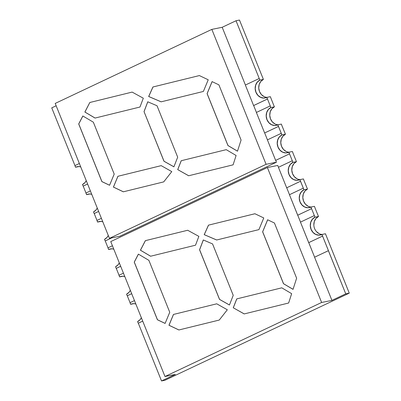 <?xml version="1.0" encoding="UTF-8"?>
<svg xmlns="http://www.w3.org/2000/svg" width="401" height="401" viewBox="0 0 401 401"><rect width="100%" height="100%" fill="white"/><g stroke="black" fill="none" stroke-linecap="round" stroke-linejoin="round"><path stroke-width="0.6" d="M320.269 235.021A9.358 8.095 78.5 0 0 321.883 234.485L322.534 236.104L308.71 242.64L300.464 222.129L314.62 257.186L308.77 242.625L322.589 236.094L321.938 234.475L322.589 236.094L308.71 242.64L322.534 236.104L321.938 234.475L318.795 235.161L315.652 234.42L312.93 232.374L311.041 229.337A9.358 8.095 78.5 0 1 314.94 217.217L314.996 217.202A9.358 8.095 -101.5 0 0 311.096 229.322L311.096 229.322A9.358 8.095 -101.5 0 0 320.324 235.011A9.358 8.095 -101.5 0 0 320.499 234.976A9.358 8.095 78.5 0 1 320.324 235.011L320.269 235.021A9.358 8.095 78.5 0 1 311.041 229.337L310.269 225.768L310.745 222.209L312.384 219.207L314.94 217.217L314.289 215.598L314.996 217.202L314.289 215.598L314.996 217.202L312.439 219.197L314.996 217.202L318.504 216.495L315.021 207.979L318.504 216.495L315.948 218.485L314.309 221.487L313.838 225.041M300.464 222.129L314.289 215.598L300.464 222.129M320.299 235.021L320.299 235.021A9.358 8.095 78.5 0 1 310.77 228.385A9.358 8.095 78.5 0 1 314.996 217.202L318.504 216.495A9.358 8.095 -101.5 0 0 314.043 226.735A9.358 8.095 -101.5 0 0 322.138 234.435M318.855 235.151L315.707 234.41L318.855 235.151M312.986 232.364L311.096 229.322L310.329 225.753L311.096 229.322L312.986 232.364L315.707 234.41M310.8 222.199L312.439 219.197L310.8 222.199L310.329 225.753M309.246 207.608A9.358 8.095 78.5 0 0 310.86 207.071L311.512 208.69L297.687 215.222L289.447 194.711L300.519 222.104L297.748 215.212L311.567 208.675L310.915 207.056L311.567 208.675L297.687 215.222L311.512 208.69L310.915 207.056L307.773 207.743L304.63 207.001L301.908 204.956L300.018 201.919A9.358 8.095 78.5 0 1 303.918 189.798L303.973 189.788A9.358 8.095 -101.5 0 0 300.073 201.909L300.073 201.909A9.358 8.095 -101.5 0 0 309.301 207.593A9.358 8.095 -101.5 0 0 309.477 207.558A9.358 8.095 78.5 0 1 309.301 207.593L309.246 207.608A9.358 8.095 78.5 0 1 300.018 201.919L299.251 198.35L299.722 194.791L301.362 191.788L303.918 189.798L303.266 188.179L303.918 189.798L303.266 188.179L303.973 189.788L307.487 189.077L303.998 180.56L307.487 189.077L304.925 191.066L303.291 194.069L302.815 197.628L303.587 201.197L305.472 204.234L308.199 206.279M289.447 194.711L303.266 188.179L289.447 194.711M309.276 207.603L309.276 207.603A9.358 8.095 78.5 0 1 299.748 200.966A9.358 8.095 78.5 0 1 303.973 189.788L307.487 189.077A9.358 8.095 -101.5 0 0 303.021 199.317A9.358 8.095 -101.5 0 0 311.121 207.016M307.833 207.733L304.69 206.991L307.833 207.733M301.963 204.946L300.073 201.909L299.306 198.335L300.073 201.909L301.963 204.946L304.69 206.991M301.417 191.778L299.778 194.781L301.417 191.778L303.973 189.788L299.838 179.653A9.358 8.095 78.5 0 1 298.224 180.189A9.358 8.095 78.5 0 1 288.996 174.5A9.358 8.095 78.5 0 1 292.895 162.38L292.951 162.37A9.358 8.095 -101.5 0 0 289.051 174.49L289.051 174.49A9.358 8.095 -101.5 0 0 298.284 180.179A9.358 8.095 -101.5 0 0 298.454 180.139A9.358 8.095 78.5 0 1 298.284 180.179L298.224 180.189M290.394 164.36L288.755 167.362L290.394 164.36L292.951 162.37L292.244 160.761L292.951 162.37L292.244 160.761L278.424 167.297L292.244 160.761L292.895 162.38L290.339 164.37L288.7 167.372L288.229 170.931L288.996 174.5L290.885 177.538L293.607 179.588L296.755 180.33L299.893 179.638L300.544 181.257L286.67 187.803L278.424 167.297L286.67 187.803L300.544 181.257L299.838 179.653L300.489 181.272L286.67 187.803L300.544 181.257L299.893 179.638L303.973 189.788M298.254 180.184L298.254 180.184A9.358 8.095 78.5 0 1 288.725 173.548A9.358 8.095 78.5 0 1 292.951 162.37L296.464 161.658L292.976 153.142L296.464 161.658L293.908 163.648L292.269 166.651L291.798 170.209L292.565 173.778L294.454 176.816L297.176 178.866M296.81 180.315L293.667 179.573L296.81 180.315M290.941 177.528L289.051 174.49L288.284 170.921L289.051 174.49L290.941 177.528L293.667 179.573M287.201 152.771A9.358 8.095 78.5 0 0 288.815 152.235L289.467 153.854L275.647 160.385L267.402 139.879L281.221 133.343L267.402 139.879L275.647 160.385L289.522 153.844L288.875 152.225L289.467 153.854L288.815 152.235L285.733 152.911L282.585 152.169L279.863 150.124L277.973 147.082A9.358 8.095 78.5 0 1 281.873 134.962L281.933 134.952A9.358 8.095 -101.5 0 0 278.033 147.072L278.033 147.072A9.358 8.095 -101.5 0 0 287.261 152.761A9.358 8.095 -101.5 0 0 287.432 152.721A9.358 8.095 78.5 0 1 287.261 152.761L287.201 152.771A9.358 8.095 78.5 0 1 277.973 147.082L277.206 143.513L277.677 139.959L279.317 136.957L281.873 134.962L281.221 133.343L281.873 134.962L281.221 133.343L281.933 134.952L285.442 134.24L281.953 125.724L285.442 134.24L282.885 136.23L281.246 139.232L280.775 142.791L281.542 146.36L283.432 149.403L286.154 151.448M289.522 153.844L275.703 160.375L289.522 153.844M287.236 152.766L287.236 152.766A9.358 8.095 78.5 0 1 277.703 146.129A9.358 8.095 78.5 0 1 281.933 134.952L285.442 134.24A9.358 8.095 -101.5 0 0 280.981 144.485A9.358 8.095 -101.5 0 0 289.076 152.185M285.788 152.901L282.645 152.159L285.788 152.901M279.918 150.109L278.033 147.072L277.261 143.503L278.033 147.072L279.918 150.109L282.645 152.159M279.372 136.941L277.738 139.944L279.372 136.941L281.933 134.952L277.793 124.816A9.358 8.095 78.5 0 1 276.179 125.353A9.358 8.095 78.5 0 1 266.951 119.668A9.358 8.095 78.5 0 1 270.85 107.548L270.911 107.533A9.358 8.095 -101.5 0 0 267.011 119.653L267.011 119.653A9.358 8.095 -101.5 0 0 276.239 125.343A9.358 8.095 -101.5 0 0 276.414 125.302A9.358 8.095 78.5 0 1 276.239 125.343L276.179 125.353M276.214 125.348L276.214 125.348A9.358 8.095 78.5 0 1 266.68 118.716A9.358 8.095 78.5 0 1 270.911 107.533L266.83 97.388L270.339 96.676L273.713 105.217L270.339 96.676L266.77 97.398L267.422 99.017L253.602 105.553L245.357 85.042L259.181 78.511L259.888 80.12A9.358 8.095 -101.5 0 0 255.988 92.235L255.928 92.25A9.358 8.095 78.5 0 1 259.828 80.13L259.181 78.511L245.357 85.042L253.602 105.553L267.482 99.007L266.83 97.388L270.911 107.533L268.354 109.523L266.715 112.526L268.354 109.523L270.911 107.533L270.259 105.914L270.911 107.533L270.199 105.929L256.379 112.46L270.199 105.929L270.85 107.548L268.294 109.538L266.655 112.541L266.184 116.095L266.951 119.668L268.84 122.706L271.567 124.751L274.71 125.493L277.793 124.816L278.505 126.425L264.625 132.972L278.505 126.425L277.853 124.806L281.933 134.952M256.379 112.46L264.625 132.972L278.444 126.435L264.625 132.972L256.379 112.46M274.765 125.483L271.622 124.741L274.765 125.483M268.901 122.696L267.011 119.653L266.244 116.084L267.011 119.653L268.901 122.696L271.622 124.741M265.161 97.939A9.358 8.095 78.5 0 0 266.77 97.398L263.688 98.075L260.545 97.333L257.818 95.288L255.988 92.235A9.358 8.095 -101.5 0 0 265.216 97.924A9.358 8.095 -101.5 0 0 265.392 97.889A9.358 8.095 78.5 0 1 265.216 97.924L265.161 97.939A9.358 8.095 78.5 0 1 255.928 92.25L255.161 88.681L255.632 85.122L257.272 82.12L259.828 80.13L259.181 78.511L259.888 80.12L257.332 82.11L259.888 80.12L263.397 79.408L239.472 20.05L263.397 79.408L260.84 81.398L259.201 84.4L258.73 87.954L259.497 91.528L261.387 94.566L264.114 96.611M267.482 99.007L253.663 105.538L267.482 99.007M263.743 98.065L260.6 97.323L263.743 98.065M257.878 95.278L255.988 92.235L255.221 88.666L255.988 92.235L257.878 95.278L260.6 97.323M255.693 85.112L257.332 82.11L255.693 85.112L255.221 88.666M132.42 303.757L132.33 303.773A9.358 8.095 78.5 0 1 132.49 303.742A9.358 8.095 -101.5 0 0 132.33 303.773A9.358 8.095 -101.5 0 0 130.716 304.309L130.009 302.705L130.661 304.324A9.358 8.095 78.5 0 1 132.275 303.788A9.358 8.095 78.5 0 1 135.829 303.973M141.352 317.727A9.358 8.095 78.5 0 1 137.603 321.592L138.255 323.211L137.603 321.592L140.16 319.602L141.358 317.727M132.3 303.778L132.3 303.778A9.358 8.095 78.5 0 0 130.716 304.309L133.744 303.647L135.824 303.973M138.31 323.201L142.716 321.116L138.31 323.201L161.528 380.95L164.976 380.248L349.256 293.141L345.747 293.853L331.928 300.389L314.569 257.211L328.449 250.665L321.938 234.475L325.447 233.763L349.256 293.141L345.747 293.853L328.389 250.68L314.569 257.211L331.928 300.389L321.627 302.474L331.928 300.389L345.747 293.853L321.938 234.475L325.447 233.763L349.256 293.141L164.976 380.248L161.528 380.95L138.31 323.201M142.711 321.106L138.255 323.211L142.711 321.106M134.47 300.595L130.009 302.705L134.47 300.595M121.403 276.339L121.308 276.359A9.358 8.095 78.5 0 1 121.468 276.329A9.358 8.095 -101.5 0 0 121.308 276.359A9.358 8.095 -101.5 0 0 119.693 276.896L118.987 275.286L119.638 276.906A9.358 8.095 78.5 0 1 121.252 276.369A9.358 8.095 78.5 0 1 124.806 276.56L122.721 276.229L119.688 276.88A9.358 8.095 78.5 0 1 121.277 276.364L121.277 276.364M130.335 290.309A9.358 8.095 78.5 0 1 126.581 294.179L127.232 295.798L126.581 294.179L129.137 292.184L130.335 290.309M127.287 295.783L131.698 293.702L127.287 295.783L130.059 302.68L127.287 295.783M131.693 293.687L127.232 295.798L131.693 293.687M123.448 273.176L118.987 275.286L123.448 273.176M110.38 248.921L110.285 248.941A9.358 8.095 78.5 0 1 110.445 248.911A9.358 8.095 -101.5 0 0 110.285 248.941A9.358 8.095 -101.5 0 0 108.676 249.477L107.964 247.868L108.616 249.487A9.358 8.095 78.5 0 1 110.23 248.951A9.358 8.095 78.5 0 1 113.784 249.141L111.704 248.81L108.666 249.462A9.358 8.095 78.5 0 1 110.26 248.946L110.255 248.946M119.313 262.891A9.358 8.095 78.5 0 1 115.558 266.76L116.21 268.379L115.558 266.76L118.115 264.77L119.313 262.891M116.265 268.364L120.676 266.284L116.265 268.364L119.037 275.261L116.265 268.364M120.671 266.269L116.21 268.379L120.671 266.269M112.425 245.763L107.964 247.868L112.425 245.763M99.358 221.502L99.268 221.522A9.358 8.095 78.5 0 1 99.423 221.492A9.358 8.095 -101.5 0 0 99.268 221.522A9.358 8.095 -101.5 0 0 97.654 222.059L97.593 222.069A9.358 8.095 78.5 0 1 99.207 221.532A9.358 8.095 78.5 0 1 102.761 221.723L100.681 221.397L97.593 222.069L96.942 220.45L97.649 222.049A9.358 8.095 78.5 0 1 99.237 221.527M108.29 235.472A9.358 8.095 78.5 0 1 104.536 239.342L105.187 240.961L104.536 239.342L107.092 237.352L108.29 235.477M105.247 240.951L111.719 237.888L105.247 240.951L108.019 247.843L105.247 240.951M111.663 237.898L105.187 240.961L111.663 237.898M101.403 218.345L96.942 220.45L101.403 218.345M88.335 194.089L88.245 194.104A9.358 8.095 78.5 0 1 88.405 194.074A9.358 8.095 -101.5 0 0 88.245 194.104A9.358 8.095 -101.5 0 0 86.631 194.64L86.571 194.655A9.358 8.095 78.5 0 1 88.185 194.119A9.358 8.095 78.5 0 1 91.739 194.305L89.659 193.979L86.571 194.655L85.924 193.036L86.631 194.64A9.358 8.095 78.5 0 1 88.215 194.109L88.21 194.109M97.268 208.054A9.358 8.095 78.5 0 1 93.513 211.923L94.165 213.543L93.513 211.923L96.075 209.934L97.268 208.059M94.225 213.532L98.631 211.447L94.225 213.532L96.997 220.425L94.225 213.532M98.626 211.437L94.165 213.543L98.626 211.437M90.38 190.926L85.924 193.036L90.38 190.926M77.313 166.671L77.223 166.686A9.358 8.095 78.5 0 1 77.383 166.656A9.358 8.095 -101.5 0 0 77.223 166.686A9.358 8.095 -101.5 0 0 75.609 167.227L75.553 167.237A9.358 8.095 78.5 0 1 77.162 166.701A9.358 8.095 78.5 0 1 80.716 166.886L78.636 166.56L75.553 167.237L74.902 165.618L75.604 167.212A9.358 8.095 78.5 0 1 77.192 166.696L77.192 166.691M86.245 180.64A9.358 8.095 78.5 0 1 82.496 184.505L83.142 186.124L82.496 184.505L85.052 182.515L86.245 180.64M83.202 186.114L87.608 184.029L83.202 186.114L85.974 193.011L83.202 186.114M87.603 184.019L83.142 186.124L87.603 184.019M79.358 163.508L74.902 165.618L79.358 163.508M78.862 166.565L75.604 167.212L78.862 166.565M122.947 276.234L119.688 276.88L122.947 276.234M111.924 248.815L108.666 249.462L111.924 248.815M100.902 221.402L97.649 222.049L100.902 221.402M89.879 193.984L86.631 194.64L89.879 193.984M289.497 194.685L286.725 187.793L289.497 194.685M278.474 167.272L277.743 165.448L267.387 167.548L321.627 302.474L267.387 167.548L110.746 241.587L164.986 376.514L321.627 302.474L164.986 376.514L175.347 374.419L161.528 380.95L175.347 374.419L164.986 376.514L110.746 241.587L267.387 167.548L277.743 165.448L278.474 167.272M199.563 249.773L203.292 239.953L212.56 243.923L233.232 295.342L229.442 305.001L219.517 299.412L199.563 249.773L203.292 239.953L212.56 243.923L233.232 295.342L229.442 305.001L219.517 299.412L229.452 304.966L219.573 299.402L199.623 249.763L219.517 299.412L199.563 249.773M288.64 303.006L244.184 313.928L233.257 307.773L236.74 298.895L281.788 287.828L291.647 293.662L288.64 303.006L244.184 313.928L233.257 307.773L244.239 313.913L233.257 307.773L236.74 298.895L233.312 307.762L236.801 298.885L281.788 287.828L236.74 298.895L281.788 287.828L291.647 293.662L288.64 303.006M263.773 217.949L258.926 229.613L216.655 239.999L204.204 234.67L208.475 225.151L254.911 213.738L263.773 217.949L258.926 229.613L216.655 239.999L204.204 234.67L208.475 225.151L254.911 213.738L208.475 225.151L204.259 234.66L208.535 225.136L254.916 213.743L263.773 217.949M274.439 223.011L296.625 278.204L293.031 289.362L283.492 283.718L262.625 231.803L267.622 219.773L274.439 223.011L296.625 278.204L293.031 289.362L283.492 283.718L293.046 289.322L283.552 283.707L262.625 231.803L283.552 283.707L262.68 231.788L267.662 219.798L262.625 231.803L267.622 219.773L274.439 223.011M150.586 256.234L140.41 250.214L145.357 240.66L187.678 230.259L198.861 236.374L195.518 245.196L150.586 256.234L195.518 245.196L198.861 236.374L187.678 230.259L145.357 240.66L140.41 250.214L145.413 240.65L140.465 250.204L150.641 256.224L140.41 250.214L150.586 256.234M157.418 319.772L134.24 262.119L138.38 254.134L148.881 260.344L169.748 312.259L165.107 323.427L157.418 319.772L165.107 323.427L169.748 312.259L148.881 260.344L138.38 254.134L134.24 262.119L138.415 254.159L134.3 262.109L157.478 319.757L134.24 262.119L157.418 319.772M216.74 303.813L227.322 309.772L219.262 320.053L178.876 329.973L168.956 325.256L173.448 314.449L216.74 303.813L173.448 314.449L168.956 325.256L178.876 329.973L219.262 320.053L227.322 309.772L216.74 303.813L173.448 314.449L216.74 303.813M165.122 323.396L157.478 319.757L165.122 323.396M187.678 230.264L145.413 240.65L187.678 230.264M178.931 329.963L168.956 325.256L173.508 314.434L169.016 325.246L178.931 329.963M216.71 239.988L204.259 234.66L216.71 239.988M203.337 239.968L199.623 249.763L203.337 239.968M74.952 165.593L51.744 107.859L56.15 105.774L51.744 107.859L74.952 165.593M265.186 97.929A9.358 8.095 78.5 0 1 255.658 91.298A9.358 8.095 78.5 0 1 259.888 80.12L236.024 20.752L239.472 20.05L236.024 20.752L222.199 27.283L245.412 85.017L222.199 27.283L236.024 20.752L259.888 80.12L263.397 79.408A9.358 8.095 -101.5 0 0 258.936 89.649A9.358 8.095 -101.5 0 0 267.031 97.348M266.715 112.526L266.244 116.084M277.738 139.944L277.261 143.503M292.951 162.37L288.875 152.225L292.384 151.513L293.036 153.132L292.384 151.513L288.875 152.225L292.951 162.37L296.464 161.658A9.358 8.095 -101.5 0 0 292.003 171.899A9.358 8.095 -101.5 0 0 300.098 179.598M288.755 167.362L288.284 170.921M299.778 194.781L299.306 198.335M310.915 207.056L314.996 217.202L310.915 207.056L314.429 206.345L315.076 207.964L314.429 206.345L310.915 207.056M303.998 180.56L303.407 178.931L299.893 179.638L303.407 178.931L303.998 180.56M281.953 125.724L281.362 124.094L277.853 124.806L281.362 124.094L281.953 125.724M278.053 124.766A9.358 8.095 -101.5 0 1 269.958 117.067A9.358 8.095 -101.5 0 1 274.419 106.821L270.911 107.533L274.419 106.821L273.713 105.217L274.419 106.821L271.863 108.816L270.224 111.819L269.753 115.373L270.52 118.942L272.409 121.984L275.131 124.029M316.494 231.653L319.221 233.698M222.199 27.283L211.843 29.383L55.203 103.423L109.448 238.349L266.084 164.31L211.843 29.383L55.203 103.423L109.448 238.349L119.804 236.249L276.439 162.21L275.703 160.375L276.439 162.21L266.084 164.31L276.439 162.21L119.804 236.249L109.448 238.349L266.084 164.31L211.843 29.383L222.199 27.283M173.899 166.836L163.974 161.247L144.024 111.608L147.748 101.784L157.017 105.754L177.688 157.177L173.899 166.836L163.974 161.247L173.914 166.796L164.034 161.232L144.024 111.608L164.034 161.232L144.024 111.608L147.748 101.784L157.017 105.754L177.688 157.177L173.899 166.836M203.382 91.448L161.112 101.834L148.661 96.506L152.931 86.982L199.367 75.573L208.229 79.784L203.382 91.448L208.229 79.784L199.367 75.573L152.931 86.982L148.661 96.506L161.112 101.834L203.382 91.448M123.333 191.808L113.413 187.092L117.904 176.28L161.197 165.643L171.783 171.608L163.718 181.884L123.333 191.808L163.718 181.884L171.783 171.608L161.197 165.643L117.904 176.28L113.473 187.082L117.904 176.28L161.202 165.648L117.964 176.27L113.413 187.092L123.333 191.808M114.205 174.094L109.568 185.262L101.874 181.608L78.701 123.954L82.837 115.969L93.338 122.18L114.205 174.094L93.338 122.18L82.837 115.969L78.701 123.954L101.874 181.608L109.568 185.262L114.205 174.094M188.64 175.763L177.713 169.608L181.197 160.731L226.244 149.663L236.104 155.493L233.096 164.836L188.64 175.763L177.713 169.608L188.696 175.748L177.713 169.608L181.197 160.731L177.768 169.593L181.257 160.716L226.244 149.663L181.197 160.731L226.244 149.663L236.104 155.493L233.096 164.836L188.64 175.763M227.948 145.553L207.081 93.639L212.079 81.609L218.896 84.847L241.086 140.039L237.492 151.192L227.948 145.553L237.502 151.157L228.009 145.538L207.137 93.623L212.124 81.629L207.081 93.639L227.948 145.553L237.492 151.192L241.086 140.039L218.896 84.847L212.079 81.609L207.081 93.639L227.948 145.553M143.317 98.21L139.974 107.027L95.047 118.069L84.867 112.049L89.814 102.496L132.135 92.095L143.317 98.21L139.974 107.027L95.047 118.069L84.867 112.049L95.097 118.054L84.922 112.034L89.814 102.496L84.867 112.049L89.814 102.496L132.135 92.095L89.874 102.481L132.135 92.095L143.317 98.21M267.452 139.854L264.68 132.957L267.452 139.854M256.434 112.435L253.663 105.538L256.434 112.435M109.578 185.232L101.874 181.608L78.701 123.954L82.877 115.989L78.756 123.939L101.934 181.593L109.578 185.232M123.388 191.793L113.473 187.082L123.388 191.793M161.167 101.824L148.661 96.506L152.931 86.982L199.367 75.573L152.992 86.972L148.721 96.491L161.167 101.824M147.794 101.804L144.079 111.598L147.794 101.804"/></g></svg>
